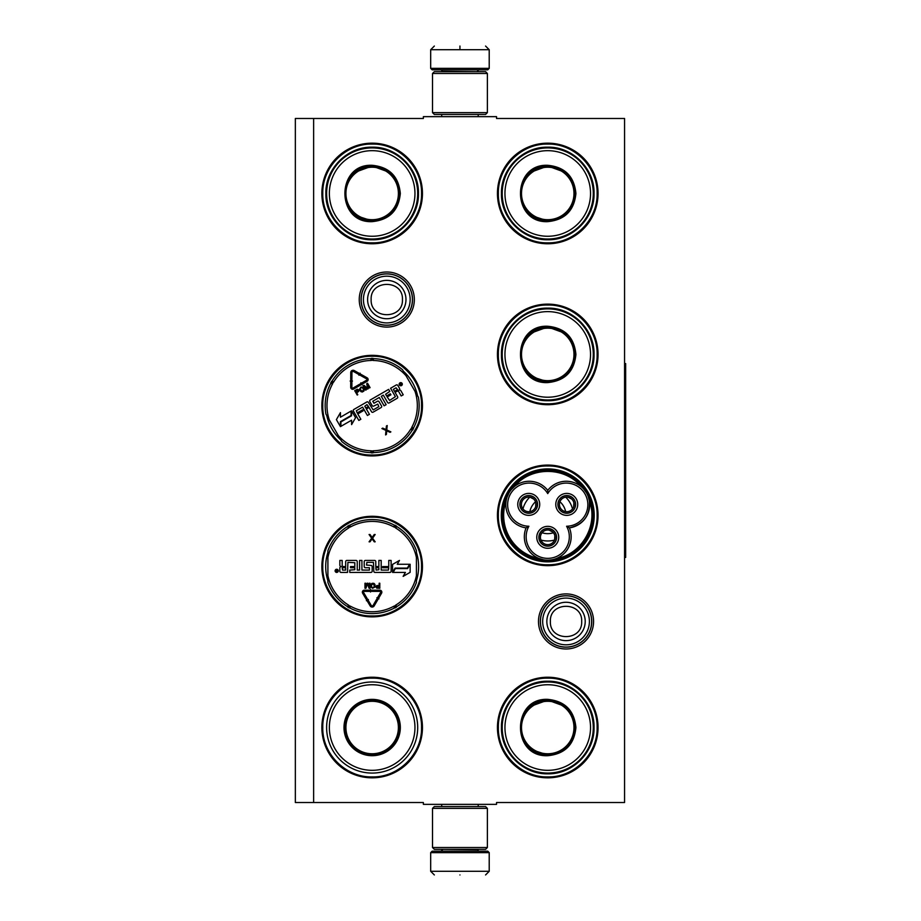 <?xml version="1.0" encoding="UTF-8"?>
<svg xmlns="http://www.w3.org/2000/svg" width="921" height="921" viewBox="0 0 921 921"><rect width="100%" height="100%" fill="white"/><g stroke="black" fill="none" stroke-linecap="round" stroke-linejoin="round"><path stroke-width="1.38" d="M566.035 648.994A27.549 27.549 0 0 1 538.486 621.456A27.549 27.549 0 0 1 566.035 593.907A27.549 27.549 0 0 1 593.573 621.456A27.549 27.549 0 0 1 566.035 648.994M566.035 647.164A25.719 25.719 0 0 1 540.316 621.456A25.719 25.719 0 0 1 566.035 595.737A25.719 25.719 0 0 1 591.754 621.456A25.719 25.719 0 0 1 566.035 647.164M386.797 327.093A27.549 27.549 0 0 1 359.248 299.544A27.549 27.549 0 0 1 386.797 272.006A27.549 27.549 0 0 1 414.335 299.544A27.549 27.549 0 0 1 386.797 327.093M386.797 325.263A25.719 25.719 0 0 1 361.078 299.544A25.719 25.719 0 0 1 386.797 273.836A25.719 25.719 0 0 1 412.504 299.544A25.719 25.719 0 0 1 386.797 325.263M313.635 118.475L423.372 118.475L423.372 116.645L496.534 116.645L496.534 118.475L624.565 118.475L624.565 802.525L496.534 802.525L496.534 804.355L423.372 804.355L423.372 802.525L295.342 802.525L295.342 118.475L313.635 118.475L313.635 802.525M372.165 677.234A50.298 50.298 0 0 0 321.866 727.532A50.298 50.298 0 0 0 372.165 777.831A50.298 50.298 0 0 0 422.451 727.532A50.298 50.298 0 0 0 372.165 677.234M372.165 516.29A50.298 50.298 0 0 0 321.866 566.576A50.298 50.298 0 0 0 372.165 616.874A50.298 50.298 0 0 0 422.451 566.576A50.298 50.298 0 0 0 372.165 516.29M372.165 355.333A50.298 50.298 0 0 0 321.866 405.631A50.298 50.298 0 0 0 372.165 455.93A50.298 50.298 0 0 0 422.451 405.631A50.298 50.298 0 0 0 372.165 355.333M547.742 677.234A50.298 50.298 0 0 0 497.444 727.532A50.298 50.298 0 0 0 547.742 777.831A50.298 50.298 0 0 0 598.04 727.532A50.298 50.298 0 0 0 547.742 677.234M547.742 465.07A50.298 50.298 0 0 0 497.444 515.369A50.298 50.298 0 0 0 547.742 565.667A50.298 50.298 0 0 0 598.04 515.369A50.298 50.298 0 0 0 547.742 465.07M547.742 304.126A50.298 50.298 0 0 0 497.444 354.424A50.298 50.298 0 0 0 547.742 404.71A50.298 50.298 0 0 0 598.04 354.424A50.298 50.298 0 0 0 547.742 304.126M372.165 143.169A50.298 50.298 0 0 0 321.866 193.468A50.298 50.298 0 0 0 372.165 243.766A50.298 50.298 0 0 0 422.451 193.468A50.298 50.298 0 0 0 372.165 143.169M547.742 143.169A50.298 50.298 0 0 0 497.444 193.468A50.298 50.298 0 0 0 547.742 243.766A50.298 50.298 0 0 0 598.04 193.468A50.298 50.298 0 0 0 547.742 143.169M327.899 580.737A46.476 46.476 0 0 1 327.899 552.427M416.419 580.737A46.476 46.476 0 0 0 416.419 552.427M340.908 440.019A46.476 46.476 0 0 1 326.748 415.498M417.57 395.765A46.476 46.476 0 0 0 403.41 371.232M547.742 561.845A46.476 46.476 0 0 1 501.277 515.369A46.476 46.476 0 0 1 547.742 468.904A46.476 46.476 0 0 1 594.218 515.369A46.476 46.476 0 0 1 547.742 561.845M547.742 144.079C574.128 143.411 597.798 167.081 597.13 193.468C597.798 219.854 574.128 243.524 547.742 242.845C521.355 243.524 497.685 219.854 498.365 193.468C497.685 167.081 521.355 143.411 547.742 144.079M372.165 242.845C345.766 243.524 322.097 219.854 322.776 193.468C322.097 167.081 345.766 143.411 372.165 144.079C398.551 143.411 422.221 167.081 421.542 193.468C422.221 219.854 398.551 243.524 372.165 242.845M547.742 678.155C574.128 677.476 597.798 701.146 597.13 727.532C597.798 753.919 574.128 777.589 547.742 776.921C521.355 777.589 497.685 753.919 498.365 727.532C497.685 701.146 521.355 677.476 547.742 678.155M547.742 564.757C521.355 565.425 497.685 541.755 498.365 515.369C497.685 488.982 521.355 465.312 547.742 465.991C574.128 465.312 597.798 488.982 597.13 515.369C597.798 541.755 574.128 565.425 547.742 564.757M547.742 403.801C521.355 404.48 497.685 380.81 498.365 354.424C497.685 328.026 521.355 304.356 547.742 305.035C574.128 304.356 597.798 328.026 597.13 354.424C597.798 380.81 574.128 404.48 547.742 403.801M372.165 517.199C398.551 516.52 422.221 540.19 421.542 566.576C422.221 592.974 398.551 616.644 372.165 615.965C345.766 616.644 322.097 592.974 322.776 566.576C322.097 540.19 345.766 516.52 372.165 517.199M372.165 678.155C398.551 677.476 422.221 701.146 421.542 727.532C422.221 753.919 398.551 777.589 372.165 776.921C345.766 777.589 322.097 753.919 322.776 727.532C322.097 701.146 345.766 677.476 372.165 678.155M372.165 455.009C345.766 455.688 322.097 432.018 322.776 405.631C322.097 379.245 345.766 355.575 372.165 356.243C398.551 355.575 422.221 379.245 421.542 405.631C422.221 432.018 398.551 455.688 372.165 455.009M591.639 621.456A25.604 25.604 0 0 1 566.035 647.06A25.604 25.604 0 0 1 540.431 621.456A25.604 25.604 0 0 1 566.035 595.841A25.604 25.604 0 0 1 591.639 621.456M589.394 621.456A23.359 23.359 0 0 1 566.035 644.815A23.359 23.359 0 0 1 542.676 621.456A23.359 23.359 0 0 1 566.035 598.086A23.359 23.359 0 0 1 589.394 621.456M412.401 299.544A25.604 25.604 0 0 1 386.797 325.159A25.604 25.604 0 0 1 361.182 299.544A25.604 25.604 0 0 1 386.797 273.94A25.604 25.604 0 0 1 412.401 299.544M410.156 299.544A23.359 23.359 0 0 1 386.797 322.914A23.359 23.359 0 0 1 363.427 299.544A23.359 23.359 0 0 1 386.797 276.185A23.359 23.359 0 0 1 410.156 299.544M489.212 68.361L487.75 69.823L432.156 69.823L430.683 68.361L489.212 68.361L489.212 49.711L485.563 46.05M459.947 46.05C492.988 46.05 492.988 46.05 459.947 46.05C426.918 46.05 426.918 46.05 459.947 46.05M459.947 46.177L459.947 49.423M430.683 852.639L489.212 852.639L487.75 851.177L432.156 851.177L430.683 852.639L430.683 871.289L434.344 874.95M459.947 874.95C492.988 874.95 492.988 874.95 459.947 874.95C426.918 874.95 426.918 874.95 459.947 874.95M432.513 112.627L487.382 112.627L485.563 114.457L434.344 114.457L432.513 112.627L432.513 73.484L434.344 71.654L485.563 71.654L487.382 73.484L432.513 73.484M487.382 808.373L432.513 808.373L434.344 806.543L485.563 806.543L487.382 808.373L487.382 847.516L432.513 847.516L434.344 849.346L485.563 849.346L487.382 847.516M372.165 165.296C389.272 166.966 398.655 176.36 400.324 193.468C398.655 210.575 389.272 219.969 372.165 221.639C335.82 223.377 335.82 163.558 372.165 165.296M389.813 172.469L372.165 166.033C388.823 167.657 397.964 176.809 399.599 193.468C397.964 210.126 388.823 219.279 372.165 220.902C336.764 222.594 336.764 164.341 372.165 166.033L354.504 172.469M372.165 147.924A45.543 45.543 0 0 0 326.621 193.468A45.543 45.543 0 0 0 372.165 239.011A45.543 45.543 0 0 0 417.697 193.468A45.543 45.543 0 0 0 372.165 147.924M372.165 150.676A42.792 42.792 0 0 0 329.361 193.468A42.792 42.792 0 0 0 372.165 236.26A42.792 42.792 0 0 0 414.957 193.468A42.792 42.792 0 0 0 372.165 150.676M356.036 215.664L372.165 220.902M372.165 239.759C347.424 240.393 325.24 218.208 325.873 193.468C325.24 168.727 347.424 146.543 372.165 147.176C396.893 146.543 419.078 168.727 418.445 193.468C419.078 218.208 396.893 240.393 372.165 239.759M372.165 167.231A26.237 26.237 0 0 1 398.402 193.468A26.237 26.237 0 0 1 372.165 219.705A26.237 26.237 0 0 1 345.916 193.468A26.237 26.237 0 0 1 372.165 167.231M372.165 166.494A26.974 26.974 0 0 1 399.138 193.468A26.974 26.974 0 0 1 372.165 220.441A26.974 26.974 0 0 1 345.179 193.468A26.974 26.974 0 0 1 372.165 166.494M371.52 358.269L372.165 360.134A2.556 2.556 0 0 0 373.373 360.468L373.419 358.637A47.006 47.006 0 0 1 402.581 369.793L418.399 397.204A47.006 47.006 0 0 1 413.483 428.035L411.871 427.16A2.556 2.556 0 0 0 411.56 428.38L412.861 429.865M372.798 452.994L372.165 451.129A2.556 2.556 0 0 0 370.956 450.795L370.898 452.614A47.006 47.006 0 0 1 341.737 441.47L325.919 414.059A47.006 47.006 0 0 1 330.835 383.228L332.446 384.092A2.556 2.556 0 0 0 332.757 382.883L331.456 381.398M330.823 382.503L332.757 382.883A2.556 2.556 0 0 0 333.655 382.008L332.09 381.052A47.006 47.006 0 0 1 370.898 358.637L370.956 360.468A2.556 2.556 0 0 0 372.165 360.134L372.798 358.269M413.494 428.76L411.56 428.38A2.556 2.556 0 0 0 410.662 429.255L412.228 430.211A47.006 47.006 0 0 1 373.419 452.614L373.373 450.795A2.556 2.556 0 0 0 372.165 451.129L371.52 452.994M399.38 384.99A1.577 1.577 0 0 0 401.533 385.565A1.577 1.577 0 0 0 402.109 383.424A1.577 1.577 0 0 0 399.956 382.848A1.577 1.577 0 0 0 399.38 384.99M396.237 384.99L390.562 388.271L395.408 396.663L389.606 400.439L387.177 396.963L390.918 394.798L390.343 393.808L386.601 395.961L385.611 394.257L389.802 391.413L388.627 389.387L370.242 400.002A1.151 1.151 0 0 0 369.816 401.579L372.165 405.631A1.151 1.151 0 0 0 373.73 406.057L377.794 404.123L378.83 406.656L373.166 409.926L368.388 402.396A1.151 1.151 0 0 0 366.823 401.982L353.825 409.477A1.151 1.151 0 0 0 353.411 411.054L358.822 420.425L360.848 419.262L357.774 413.932L363.093 410.858L362.517 409.868L357.198 412.942L356.346 410.731L362.586 407.128L367.41 415.475L369.436 414.3L366.362 408.982L369.022 407.439L371.52 411.768A1.151 1.151 0 0 0 373.097 412.182L381.11 407.554A1.151 1.151 0 0 0 381.536 405.988L379.038 401.66A1.151 1.151 0 0 0 377.46 401.245L373.961 403.26L372.786 401.234L379.279 397.481L384.103 405.827L386.129 404.664L381.306 396.318L383.343 395.144L387.58 402.489A1.151 1.151 0 0 0 389.157 402.914L397.17 398.286A1.151 1.151 0 0 0 397.596 396.709L395.097 392.392L397.124 391.218A1.151 1.151 0 0 1 398.701 391.644L401.188 395.961L403.225 394.798L400.877 390.734A1.462 1.462 0 0 0 398.885 390.205A1.462 1.462 0 0 0 399.415 388.202L397.803 385.415A1.151 1.151 0 0 0 396.237 384.99M351.085 411.054L340.436 417.213L340.436 412.631L336.395 419.631L340.436 426.63L340.436 421.645L351.085 415.498L351.085 411.054M351.592 420.195L351.592 424.616L355.564 417.72L351.569 410.789L351.569 415.774L340.908 421.922L340.908 426.354L351.592 420.195M360.099 373.189L359.812 373.707L354.24 370.564A2.337 2.337 0 0 0 350.751 372.602L350.728 379.521L351.903 379.533L351.926 372.602A1.174 1.174 0 0 1 353.664 371.589L359.236 374.72L358.948 375.238L360.548 374.789L360.099 373.189M351.88 387.315L351.891 381.064L352.478 381.064L351.315 379.889L350.141 381.064L350.728 381.064L350.705 387.315A1.98 1.98 0 0 0 353.664 389.03L360.353 385.174L359.766 384.161L353.088 388.017A0.806 0.806 0 0 1 351.88 387.315M361.147 374.456L360.572 375.48L366.546 378.842A0.806 0.806 0 0 1 366.546 380.235L361.17 383.355L360.859 382.814L360.445 384.437L362.068 384.897L361.757 384.368L367.134 381.259A1.98 1.98 0 0 0 367.122 377.817L361.147 374.456M358.879 390.113L357.394 389.226L354.7 390.665L357.221 395.04L357.774 394.718L356.646 392.772L358.683 391.46L358.879 390.113M360.986 387.039L359.478 389.272L360.825 391.598L362.264 392.001L363.91 391.057L364.279 389.595L362.943 387.269L360.986 387.039M368.239 388.674L367.525 384.494L369.517 387.937L370.069 387.626L367.537 383.251L366.719 383.723L367.606 388.42L363.991 385.3L363.173 385.772L365.695 390.147L366.236 389.825L364.255 386.383L367.514 389.088L368.239 388.674M386.751 430.832L390.078 432.329L390.872 431.868L386.762 429.934L387.211 425.537L386.417 425.997L386.049 429.623L382.722 428.127L381.927 428.587L385.968 430.395L385.588 434.919L386.383 434.459L386.751 430.832M400.658 382.998L401.913 384.828L400.865 384.31L400.716 385.519L399.61 383.597L400.658 382.998M397.55 389.641L394.522 391.39L393.348 389.364L396.053 387.799L397.55 389.641M368.446 406.437L365.787 407.98L364.797 406.265L366.961 404.595L368.446 406.437M356.323 392.208L355.518 390.815L357.855 389.825L358.269 390.953L356.323 392.208M361.308 387.591L362.448 387.683L363.68 389.813L362.034 391.39L360.076 389.042L361.308 387.591M400.819 383.884L400.025 383.792L400.819 383.884M327.899 582.406A47.006 47.006 0 0 0 347.574 606.651A47.006 47.006 0 0 1 327.899 582.406L327.899 550.758A47.006 47.006 0 0 1 347.574 526.513L348.529 528.078A2.556 2.556 0 0 0 349.404 527.18L349.036 525.246M416.419 550.758A47.006 47.006 0 0 0 396.744 526.513A47.006 47.006 0 0 1 416.419 550.758L416.419 582.406A47.006 47.006 0 0 1 396.744 606.651L395.788 605.085A2.556 2.556 0 0 0 394.913 605.983L395.293 607.918M349.75 607.906A47.006 47.006 0 0 0 394.568 607.906A47.006 47.006 0 0 1 349.75 607.906L350.625 606.294A2.556 2.556 0 0 0 349.404 605.983L347.931 607.284M396.398 607.284L394.913 605.983A2.556 2.556 0 0 0 393.693 606.294A45.175 45.175 0 0 1 350.625 606.294M394.568 525.258A47.006 47.006 0 0 0 349.75 525.258A47.006 47.006 0 0 1 394.568 525.258L393.693 526.87A2.556 2.556 0 0 0 394.913 527.18L396.398 525.879M347.931 525.879L349.404 527.18A2.556 2.556 0 0 0 350.625 526.87A45.175 45.175 0 0 1 393.693 526.87M349.036 607.918L349.404 605.983A2.556 2.556 0 0 0 348.529 605.085A45.175 45.175 0 0 1 327.899 575.625M338.272 570.847A1.577 1.577 0 0 0 336.695 569.27A1.577 1.577 0 0 0 335.117 570.847A1.577 1.577 0 0 0 336.695 572.413A1.577 1.577 0 0 0 338.272 570.847M340.989 572.413L347.539 572.413L347.908 562.351L354.815 562.719L354.815 566.576L350.51 566.576L350.51 567.739L354.815 567.739L354.815 569.708L349.773 570.076L349.773 572.413L371.002 572.413A1.151 1.151 0 0 0 372.165 571.262L372.165 566.576A1.151 1.151 0 0 0 371.002 565.425L366.523 565.068L366.892 562.351L373.442 562.351L373.811 571.262A1.151 1.151 0 0 0 374.962 572.413L389.963 572.413A1.151 1.151 0 0 0 391.114 571.262L391.114 560.44L388.766 560.44L388.766 566.576L382.629 566.576L382.629 567.739L388.766 567.739L388.409 570.076L381.19 570.076L381.19 560.44L378.853 560.44L378.853 566.576L375.78 566.576L375.78 561.591A1.151 1.151 0 0 0 374.628 560.44L365.372 560.44A1.151 1.151 0 0 0 364.221 561.591L364.221 566.576A1.151 1.151 0 0 0 365.372 567.739L369.413 567.739L369.413 570.076L361.918 570.076L361.918 560.44L359.581 560.44L359.581 570.076L357.233 570.076L357.233 561.591A1.151 1.151 0 0 0 356.082 560.44L346.826 560.44A1.151 1.151 0 0 0 345.674 561.591L345.674 566.576L343.337 566.576A1.151 1.151 0 0 1 342.186 565.425L342.186 560.44L339.837 560.44L339.837 565.114A1.462 1.462 0 0 0 341.3 566.576A1.462 1.462 0 0 0 339.837 568.05L339.837 571.262A1.151 1.151 0 0 0 340.989 572.413M393.117 572.413L405.424 572.413L403.133 576.385L410.133 572.344L410.133 564.262L407.635 568.579L395.339 568.579L393.117 572.413M397.25 564.262L399.472 560.429L392.576 564.4L392.576 572.413L395.063 568.096L407.37 568.096L409.58 564.262L397.25 564.262M366.385 600.699L366.892 600.4L370.15 605.903A2.337 2.337 0 0 0 374.179 605.891L377.668 599.905L376.654 599.318L373.166 605.304A1.174 1.174 0 0 1 371.151 605.304L367.893 599.813L368.4 599.513L366.8 599.099L366.385 600.699M380.569 592.583L377.426 597.982L376.919 597.694L377.345 599.295L378.945 598.869L378.439 598.581L381.582 593.17A1.98 1.98 0 0 0 379.866 590.2L372.165 590.2L372.165 591.374L379.866 591.374A0.806 0.806 0 0 1 380.569 592.583M366.109 599.087L367.122 598.489L363.634 592.583A0.806 0.806 0 0 1 364.325 591.374L370.541 591.374L370.541 591.996L371.716 590.798L370.541 589.578L370.541 590.2L364.325 590.2A1.98 1.98 0 0 0 362.621 593.182L366.109 599.087M375.906 586.665L376.747 588.162L379.797 588.277L379.797 583.223L379.164 583.223L379.164 585.48L376.747 585.583L375.906 586.665M372.545 588.277L374.962 587.091L374.962 584.409L373.914 583.338L372.015 583.338L370.967 584.409L370.967 587.091L372.545 588.277M367.076 583.223L365.602 587.195L365.602 583.223L364.969 583.223L364.969 588.277L365.913 588.277L367.491 583.764L369.068 588.277L370.023 588.277L370.023 583.223L369.39 583.223L369.39 587.195L367.916 583.223L367.076 583.223M372.13 537.461L369.989 534.502L369.079 534.502L371.67 538.232L369.079 541.813L369.989 541.813L372.13 538.854L374.26 541.813L375.169 541.813L372.579 538.232L375.169 534.502L374.26 534.502L372.13 537.461M395.293 525.246L394.913 527.18A2.556 2.556 0 0 0 395.788 528.078A45.175 45.175 0 0 1 416.419 557.539M336.165 571.941L335.992 569.719L336.637 570.686L337.374 569.719L337.374 571.941L336.165 571.941M342.186 567.739L345.674 567.739L345.674 570.076L342.543 570.076L342.186 567.739M375.78 567.739L378.853 567.739L378.853 569.708L376.148 570.076L375.78 567.739M379.164 586.124L379.164 587.736L376.643 587.414L376.85 586.228L379.164 586.124M372.545 587.633L371.6 586.988L371.6 584.513L373.799 583.983L374.329 586.988L372.545 587.633M336.464 571.089L337.109 571.561L336.464 571.089M372.165 684.74A42.792 42.792 0 0 1 414.957 727.532A42.792 42.792 0 0 1 372.165 770.324A42.792 42.792 0 0 1 329.361 727.532A42.792 42.792 0 0 1 372.165 684.74M372.165 681.989A45.543 45.543 0 0 1 417.697 727.532A45.543 45.543 0 0 1 372.165 773.076A45.543 45.543 0 0 1 326.621 727.532A45.543 45.543 0 0 1 372.165 681.989M372.165 699.361A28.171 28.171 0 0 0 343.994 727.532A28.171 28.171 0 0 0 372.165 755.704A28.171 28.171 0 0 0 400.324 727.532A28.171 28.171 0 0 0 372.165 699.361M372.165 700.098A27.434 27.434 0 0 0 344.73 727.532A27.434 27.434 0 0 0 372.165 754.967A27.434 27.434 0 0 0 399.599 727.532A27.434 27.434 0 0 0 372.165 700.098M399.334 727.532C401.015 762.588 343.303 762.588 344.984 727.532C343.303 692.477 401.015 692.477 399.334 727.532M398.402 727.532A26.237 26.237 0 0 1 372.165 753.769A26.237 26.237 0 0 1 345.916 727.532A26.237 26.237 0 0 1 372.165 701.295A26.237 26.237 0 0 1 398.402 727.532M399.138 727.532A26.974 26.974 0 0 1 372.165 754.506A26.974 26.974 0 0 1 345.179 727.532A26.974 26.974 0 0 1 372.165 700.559A26.974 26.974 0 0 1 399.138 727.532A26.974 26.974 0 0 1 372.165 754.506A26.974 26.974 0 0 1 345.179 727.532A26.974 26.974 0 0 1 372.165 700.559A26.974 26.974 0 0 1 399.138 727.532M547.742 165.296C564.849 166.966 574.244 176.36 575.913 193.468C574.244 210.575 564.849 219.969 547.742 221.639C511.408 223.377 511.408 163.558 547.742 165.296M565.402 172.469L547.742 166.033C564.4 167.657 573.553 176.809 575.176 193.468C573.553 210.126 564.4 219.279 547.742 220.902C512.352 222.594 512.352 164.341 547.742 166.033L530.093 172.469M547.742 147.924A45.543 45.543 0 0 0 502.198 193.468A45.543 45.543 0 0 0 547.742 239.011A45.543 45.543 0 0 0 593.285 193.468A45.543 45.543 0 0 0 547.742 147.924M547.742 150.676A42.792 42.792 0 0 0 504.95 193.468A42.792 42.792 0 0 0 547.742 236.26A42.792 42.792 0 0 0 590.534 193.468A42.792 42.792 0 0 0 547.742 150.676M531.613 215.664L547.742 220.902M547.742 239.759C523.013 240.393 500.817 218.208 501.45 193.468C500.817 168.727 523.013 146.543 547.742 147.176C572.482 146.543 594.667 168.727 594.033 193.468C594.667 218.208 572.482 240.393 547.742 239.759M547.742 167.231A26.237 26.237 0 0 1 573.979 193.468A26.237 26.237 0 0 1 547.742 219.705A26.237 26.237 0 0 1 521.505 193.468A26.237 26.237 0 0 1 547.742 167.231M547.742 166.494A26.974 26.974 0 0 1 574.716 193.468A26.974 26.974 0 0 1 547.742 220.441A26.974 26.974 0 0 1 520.768 193.468A26.974 26.974 0 0 1 547.742 166.494M547.742 326.253C564.849 327.922 574.244 337.305 575.913 354.424C574.244 371.531 564.849 380.914 547.742 382.583C511.408 384.333 511.408 324.503 547.742 326.253M565.402 333.414L547.742 326.978C564.4 328.613 573.553 337.754 575.176 354.424C573.553 371.082 564.4 380.223 547.742 381.858C512.352 383.55 512.352 325.286 547.742 326.978L530.093 333.414M547.742 308.88A45.543 45.543 0 0 0 502.198 354.424A45.543 45.543 0 0 0 547.742 399.956A45.543 45.543 0 0 0 593.285 354.424A45.543 45.543 0 0 0 547.742 308.88M547.742 311.62A42.792 42.792 0 0 0 504.95 354.424A42.792 42.792 0 0 0 547.742 397.216A42.792 42.792 0 0 0 590.534 354.424A42.792 42.792 0 0 0 547.742 311.62M531.613 376.608L547.742 381.858M547.742 400.704C523.013 401.337 500.817 379.153 501.45 354.424C500.817 329.683 523.013 307.499 547.742 308.132C572.482 307.499 594.667 329.683 594.033 354.424C594.667 379.153 572.482 401.337 547.742 400.704M547.742 328.175A26.237 26.237 0 0 0 521.505 354.424A26.237 26.237 0 0 0 547.742 380.661A26.237 26.237 0 0 0 573.979 354.424A26.237 26.237 0 0 0 547.742 328.175M547.742 327.439A26.974 26.974 0 0 1 574.716 354.424A26.974 26.974 0 0 1 547.742 381.398A26.974 26.974 0 0 1 520.768 354.424A26.974 26.974 0 0 1 547.742 327.439M547.742 490.363A23.416 23.416 -60 0 0 516.174 485.229A23.416 23.416 -60 0 0 526.087 527.871A23.416 23.416 180 0 0 547.742 560.175A23.416 23.416 180 0 0 569.397 527.871A23.416 23.416 60 0 0 586.55 492.965A44.807 44.807 0 0 0 508.933 492.965A44.807 44.807 0 0 0 547.742 560.175A44.807 44.807 0 0 0 586.55 492.965A23.416 23.416 60 0 0 547.742 490.363L547.742 493.61A21.586 21.586 0 0 0 518.281 486.058A21.586 21.586 0 0 0 528.896 526.248A21.586 21.586 0 0 0 547.742 558.356A21.586 21.586 0 0 0 566.588 526.248A21.586 21.586 0 0 0 584.962 493.875A21.586 21.586 0 0 0 547.742 493.61M543.563 559.807L538.693 558.356M583.879 489.235L586.516 492.908M526.087 527.871L528.896 526.248M588.266 496.649L589.325 500.575M555.685 558.794L556.042 558.656C581.658 554.58 598.662 525.143 589.382 500.909C590.246 515.484 583.592 524.463 569.397 527.871L566.588 526.248M552.301 559.738L549.273 560.129M506.193 500.391L505.986 501.715M511.351 489.535L514.402 486.541C530.749 466.394 564.734 466.394 581.082 486.541M562.317 496.718A8.876 8.876 0 0 0 559.07 508.829A8.876 8.876 0 0 0 571.181 512.076A8.876 8.876 0 0 0 574.428 499.965A8.876 8.876 0 0 0 562.317 496.718M576.258 498.906A10.971 10.971 0 0 0 561.269 494.888A10.971 10.971 0 0 0 557.251 509.877A10.971 10.971 0 0 0 572.24 513.895A10.971 10.971 0 0 0 576.258 498.906M524.302 496.718A8.876 8.876 0 0 0 521.056 508.829A8.876 8.876 0 0 0 533.167 512.076A8.876 8.876 0 0 0 536.413 499.965A8.876 8.876 0 0 0 524.302 496.718M538.244 498.906A10.971 10.971 0 0 0 523.243 494.888A10.971 10.971 0 0 0 519.237 509.877A10.971 10.971 0 0 0 534.226 513.895A10.971 10.971 0 0 0 538.244 498.906M543.309 529.633A8.876 8.876 0 0 0 540.063 541.755A8.876 8.876 0 0 0 552.174 545.002A8.876 8.876 0 0 0 555.421 532.879A8.876 8.876 0 0 0 543.309 529.633M557.251 531.831A10.971 10.971 0 0 0 542.262 527.814A10.971 10.971 0 0 0 538.244 542.803A10.971 10.971 0 0 0 553.233 546.821A10.971 10.971 0 0 0 557.251 531.831M507.045 497.144L508.933 492.965M508.461 538.048C520.699 560.762 553.337 567.912 573.944 552.393C593.619 535.849 597.982 515.944 587.022 492.689C574.785 469.986 542.158 462.837 521.539 478.344C501.864 494.888 497.501 514.793 508.461 538.048M507.828 538.417A46.096 46.096 0 0 0 570.79 555.282A46.096 46.096 0 0 0 587.656 492.321A46.096 46.096 0 0 0 524.694 475.455A46.096 46.096 0 0 0 507.828 538.417M563.583 506.228A18.293 18.293 0 0 0 559.933 501.738A18.293 18.293 0 0 1 565.644 511.627A18.293 18.293 0 0 0 563.583 506.228M535.55 501.738A18.293 18.293 0 0 0 529.84 511.627A18.293 18.293 0 0 1 535.55 501.738M553.452 532.741A18.293 18.293 0 0 1 542.032 532.741A18.293 18.293 0 0 0 553.452 532.741M572.517 508.899A25.604 25.604 0 0 0 565.736 497.156M529.748 497.156A25.604 25.604 0 0 0 522.967 508.899M554.523 540.063A25.604 25.604 0 0 1 540.961 540.063M532.396 510.729A7.31 7.31 0 0 1 522.449 508.127L521.182 508.864A8.784 8.784 0 0 0 536.356 508.76A8.784 8.784 0 0 0 528.769 495.613A8.784 8.784 0 0 0 521.09 508.703L522.357 507.978A7.31 7.31 0 0 1 525.074 498.065A7.31 7.31 0 0 1 535.066 500.736A7.31 7.31 0 0 1 532.396 510.729M530.105 497.213L533.777 499.101L535.066 500.736L535.849 502.682L535.642 506.803M570.41 510.729A7.31 7.31 0 0 1 560.463 508.127L559.197 508.864A8.784 8.784 0 0 0 574.37 508.76A8.784 8.784 0 0 0 566.783 495.613A8.784 8.784 0 0 0 559.105 508.703L560.371 507.978A7.31 7.31 0 0 1 563.088 498.065A7.31 7.31 0 0 1 573.081 500.736A7.31 7.31 0 0 1 570.41 510.729M568.119 497.213L571.791 499.101L573.092 500.736L573.864 502.682L573.656 506.803M551.403 543.655A7.31 7.31 0 0 1 541.456 541.053L540.19 541.79A8.784 8.784 0 0 0 555.363 541.686A8.784 8.784 0 0 0 547.776 528.539A8.784 8.784 0 0 0 540.097 541.629L541.364 540.892A7.31 7.31 0 0 1 544.081 530.98A7.31 7.31 0 0 1 554.074 533.662A7.31 7.31 0 0 1 551.403 543.655M549.112 530.128L552.784 532.016L554.085 533.662L554.856 535.596L554.649 539.729M547.742 699.361C564.849 701.031 574.244 710.425 575.913 727.532C574.244 744.64 564.849 754.034 547.742 755.704C511.408 757.442 511.408 697.623 547.742 699.361M565.402 706.534L547.742 700.098C564.4 701.721 573.553 710.874 575.176 727.532C573.553 744.191 564.4 753.343 547.742 754.967C512.352 756.659 512.352 698.406 547.742 700.098L530.093 706.534M547.742 681.989A45.543 45.543 0 0 0 502.198 727.532A45.543 45.543 0 0 0 547.742 773.076A45.543 45.543 0 0 0 593.285 727.532A45.543 45.543 0 0 0 547.742 681.989M547.742 684.74A42.792 42.792 0 0 0 504.95 727.532A42.792 42.792 0 0 0 547.742 770.324A42.792 42.792 0 0 0 590.534 727.532A42.792 42.792 0 0 0 547.742 684.74M531.613 749.729L547.742 754.967M547.742 773.824C523.013 774.457 500.817 752.273 501.45 727.532C500.817 702.792 523.013 680.607 547.742 681.241C572.482 680.607 594.667 702.792 594.033 727.532C594.667 752.273 572.482 774.457 547.742 773.824M547.742 701.295A26.237 26.237 0 0 1 573.979 727.532A26.237 26.237 0 0 1 547.742 753.769A26.237 26.237 0 0 1 521.505 727.532A26.237 26.237 0 0 1 547.742 701.295M547.742 700.559A26.974 26.974 0 0 1 574.716 727.532A26.974 26.974 0 0 1 547.742 754.506A26.974 26.974 0 0 1 520.768 727.532A26.974 26.974 0 0 1 547.742 700.559M624.565 363.565L625.658 363.565L625.658 557.435L624.565 557.435M546.844 621.456A19.191 19.191 0 0 0 566.035 640.636A19.191 19.191 0 0 0 585.215 621.456A19.191 19.191 180 0 0 566.035 602.265A19.191 19.191 180 0 0 546.844 621.456M550.378 621.456C549.4 641.638 582.659 641.638 581.681 621.456C582.659 601.263 549.4 601.263 550.378 621.456M367.606 299.544A19.191 19.191 0 0 0 386.797 318.735A19.191 19.191 0 0 0 405.977 299.544A19.191 19.191 180 0 0 386.797 280.364A19.191 19.191 180 0 0 367.606 299.544M371.14 299.544C370.161 319.737 403.421 319.737 402.442 299.544C403.421 279.362 370.161 279.362 371.14 299.544M477.331 71.654L442.575 71.285L441.113 69.823M430.683 68.361L430.683 49.711L489.212 49.711M442.575 849.346L477.331 849.715L478.793 851.177M489.212 852.639L489.212 871.289L430.683 871.289M373.373 360.468A45.175 45.175 0 0 1 405.965 375.664M329.304 419.93A45.175 45.175 0 0 1 332.446 384.092M370.956 450.795A45.175 45.175 0 0 1 338.352 435.598M415.014 391.333A45.175 45.175 0 0 1 411.871 427.16M333.655 382.008A45.175 45.175 0 0 1 370.956 360.468M410.662 429.255A45.175 45.175 0 0 1 373.373 450.795M416.419 582.406A47.006 47.006 0 0 1 396.744 606.651M327.899 550.758A47.006 47.006 0 0 1 347.574 526.513M347.574 606.651L348.529 605.085M416.419 575.625A45.175 45.175 0 0 1 395.788 605.085M396.744 526.513L395.788 528.078M327.899 557.539A45.175 45.175 0 0 1 348.529 528.078M394.568 607.906L393.693 606.294M349.75 525.258L350.625 526.87M506.101 500.909A44.081 44.081 0 0 0 539.441 558.656M478.206 116.645L478.206 114.457M441.7 116.645L441.7 114.457M477.331 71.285L478.793 69.823M430.683 49.711L434.344 46.05M478.206 804.355L478.206 806.543M441.7 804.355L441.7 806.543M442.575 849.715L441.113 851.177M489.212 871.289L485.563 874.95M487.382 112.627L487.382 73.484M432.513 808.373L432.513 847.516"/></g></svg>
